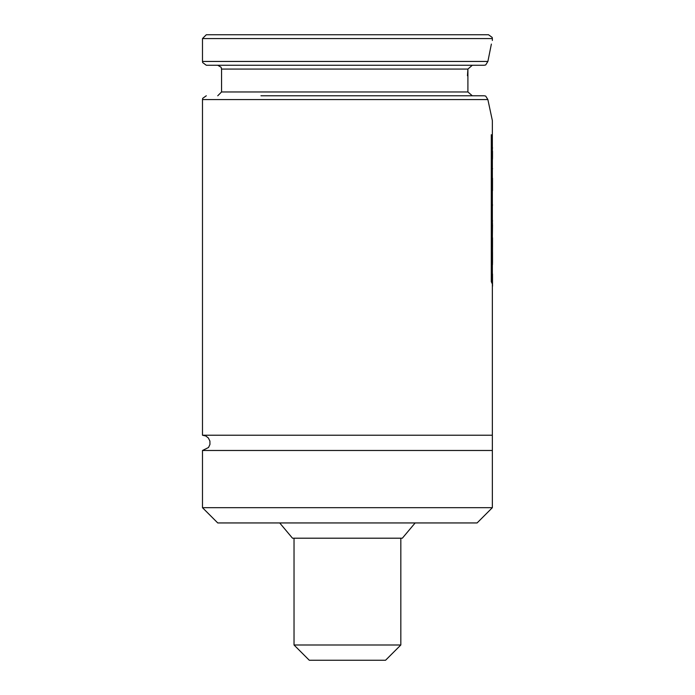 <?xml version="1.0" encoding="UTF-8"?>
<svg xmlns="http://www.w3.org/2000/svg" width="695" height="695" viewBox="0 0 695 695"><rect width="100%" height="100%" fill="white"/><g stroke="black" fill="none" stroke-linecap="round" stroke-linejoin="round"><path stroke-width="1.04" d="M206.302 34.75L488.542 34.75L206.302 34.75L202.488 38.564L492.355 38.564L492.19 37.443L488.542 34.75M202.488 38.564L202.488 61.447L487.89 61.447L491.374 44.063M487.89 61.455L485.692 64.965L484.146 65.261L206.302 65.261L202.662 62.567L202.488 61.447M260.929 95.771L484.146 95.771L472.296 95.771L467.909 91.957L467.909 69.074L472.296 65.261M467.909 91.957L221.557 91.957L221.557 69.074L467.909 69.074L467.466 75.755M467.188 95.771L299.067 95.771M484.146 95.771L485.692 96.066L487.89 99.585L202.488 99.585L202.488 435.226L492.355 435.226L492.355 252.867M492.355 243.884L492.355 156.549M492.355 151.102L492.355 120.565L487.933 99.854M492.355 435.226L492.355 450.482L202.488 450.482L208.535 447.502L209.968 444.366L209.899 441.038L208.344 437.963L205.816 435.982L202.488 435.226M492.355 507.689L202.488 507.689L217.743 522.944L477.1 522.944L492.355 507.689L492.355 450.482M279.703 522.944L292.499 538.199L402.344 538.199L415.15 522.944M492.512 151.102L492.512 156.914L492.329 149.573M492.477 159.216L492.512 156.914M492.364 158.278L492.364 166.6M492.486 169.05L492.512 168.355M492.355 137.81L492.355 145.82M492.355 149.425L492.512 147.618M492.355 167.973L492.355 188.901M492.512 178.163L492.512 190.56M492.355 191.142L492.416 190.708M492.355 194.496L492.355 202.905M492.355 206.476L492.512 204.695M492.355 210.229L492.355 218.612M492.355 221.279L492.512 220.393M492.355 223.086L492.468 221.279M492.355 228.168L492.468 223.086M492.512 224.78L492.355 238.185M492.512 252.806L492.329 246.421M492.512 247.125L492.512 237.733L491.704 237.325M492.477 264.656L492.512 237.733M492.355 263.744L492.355 284.637M492.512 273.96L492.512 286.279M491.296 134.7L492.156 136.515L492.156 283.56L491.296 281.71L491.296 134.7M400.824 644.995L294.028 644.995L309.284 660.25L385.56 660.25L400.824 644.995L400.824 538.199M492.355 40.475L492.355 38.564M221.557 69.074L221.106 67.267L217.743 65.261M221.557 91.957L217.743 95.771M202.488 507.689L202.488 450.482M202.488 99.585L202.705 98.325L206.302 95.771M492.512 262.788L492.512 252.476M294.028 644.995L294.028 538.199"/></g></svg>
